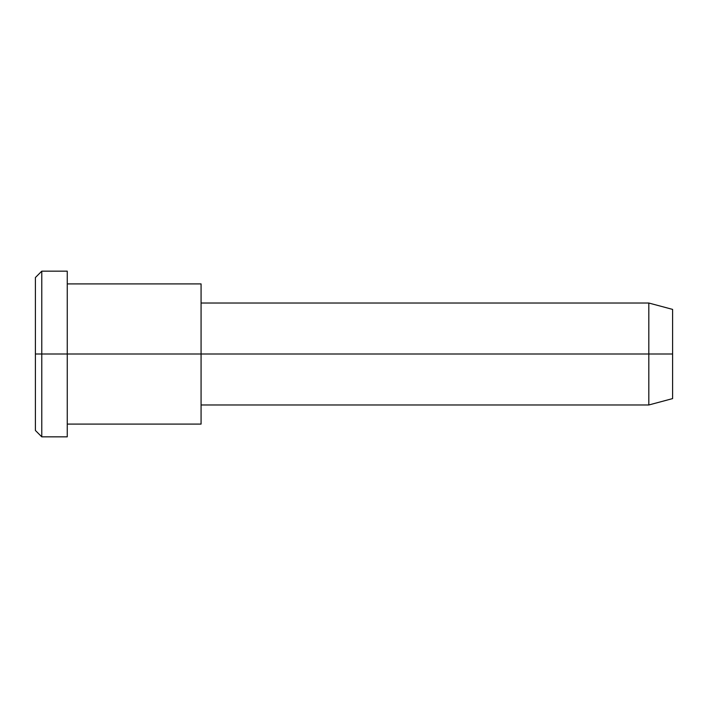 <?xml version="1.0" encoding="UTF-8"?>
<svg xmlns="http://www.w3.org/2000/svg" width="708" height="708" viewBox="0 0 708 708"><rect width="100%" height="100%" fill="white"/><g stroke="black" fill="none" stroke-linecap="round" stroke-linejoin="round"><path stroke-width="0.53" stroke-dasharray="3.54 2.66" d="M35.4 354L35.4 420.216C35.4 433.703 35.4 433.703 35.4 420.216L35.4 287.784C35.4 274.297 35.4 274.297 35.4 287.784L35.4 354M41.772 354L41.772 282.262C41.772 267.659 41.772 267.659 41.772 282.262L41.772 425.738C41.772 440.341 41.772 440.341 41.772 425.738L41.772 354L41.772 425.738C41.772 440.341 41.772 440.341 41.772 425.738L41.772 282.262C41.772 267.659 41.772 267.659 41.772 282.262L41.772 354M672.6 354L672.6 315.37C672.6 307.511 672.6 307.511 672.6 315.37L672.6 392.63C672.6 400.489 672.6 400.489 672.6 392.63L672.6 354M648.82 354L648.82 398.144C648.82 407.135 648.82 407.135 648.82 398.144L648.82 309.856C648.82 300.865 648.82 300.865 648.82 309.856L648.82 354L648.82 309.856C648.82 300.865 648.82 300.865 648.82 309.856L648.82 398.144C648.82 407.135 648.82 407.135 648.82 398.144L648.82 354M672.6 392.63L672.6 315.37M201.072 303.024L201.072 398.144C201.072 407.135 201.072 407.135 201.072 398.144L201.072 309.856C201.072 300.865 201.072 300.865 201.072 309.856L201.072 404.976M201.072 414.702L201.072 293.298M201.072 354L201.072 309.856C201.072 300.865 201.072 300.865 201.072 309.856L201.072 398.144C201.072 407.135 201.072 407.135 201.072 398.144L201.072 293.298C201.072 280.943 201.072 280.943 201.072 293.298L201.072 414.702C201.072 427.057 201.072 427.057 201.072 414.702L201.072 354M67.26 354L67.26 414.702C67.26 427.057 67.26 427.057 67.26 414.702L67.26 293.298C67.26 280.943 67.26 280.943 67.26 293.298L67.26 354L67.26 293.298C67.26 280.943 67.26 280.943 67.26 293.298L67.26 414.702C67.26 427.057 67.26 427.057 67.26 414.702L67.26 282.262C67.26 267.659 67.26 267.659 67.26 282.262L67.26 425.738C67.26 440.341 67.26 440.341 67.26 425.738L67.26 354M67.26 425.738L67.26 282.262M35.4 287.784L35.4 420.216"/><path stroke-width="1.06" d="M201.072 404.976L648.82 404.976L672.6 398.604L672.6 354L201.072 354L201.072 283.908L67.26 283.908L67.26 354L67.26 271.164L41.772 271.164L35.4 277.536L35.4 354L41.772 354L35.4 354L35.4 430.464L41.772 436.836L41.772 271.164L41.772 436.836L67.26 436.836L67.26 354L67.26 424.092L201.072 424.092L201.072 354L672.6 354L672.6 309.396L648.82 303.024L648.82 404.976L648.82 303.024L201.072 303.024M672.6 315.37C672.6 307.511 672.6 307.511 672.6 315.37L672.6 392.63C672.6 400.489 672.6 400.489 672.6 392.63M201.072 293.298C201.072 280.943 201.072 280.943 201.072 293.298L201.072 414.702C201.072 427.057 201.072 427.057 201.072 414.702M67.26 282.262C67.26 267.659 67.26 267.659 67.26 282.262L67.26 354L201.072 354L67.26 354L67.26 425.738C67.26 440.341 67.26 440.341 67.26 425.738M41.772 354L67.26 354L41.772 354M35.4 420.216C35.4 433.703 35.4 433.703 35.4 420.216L35.4 287.784C35.4 274.297 35.4 274.297 35.4 287.784"/></g></svg>
